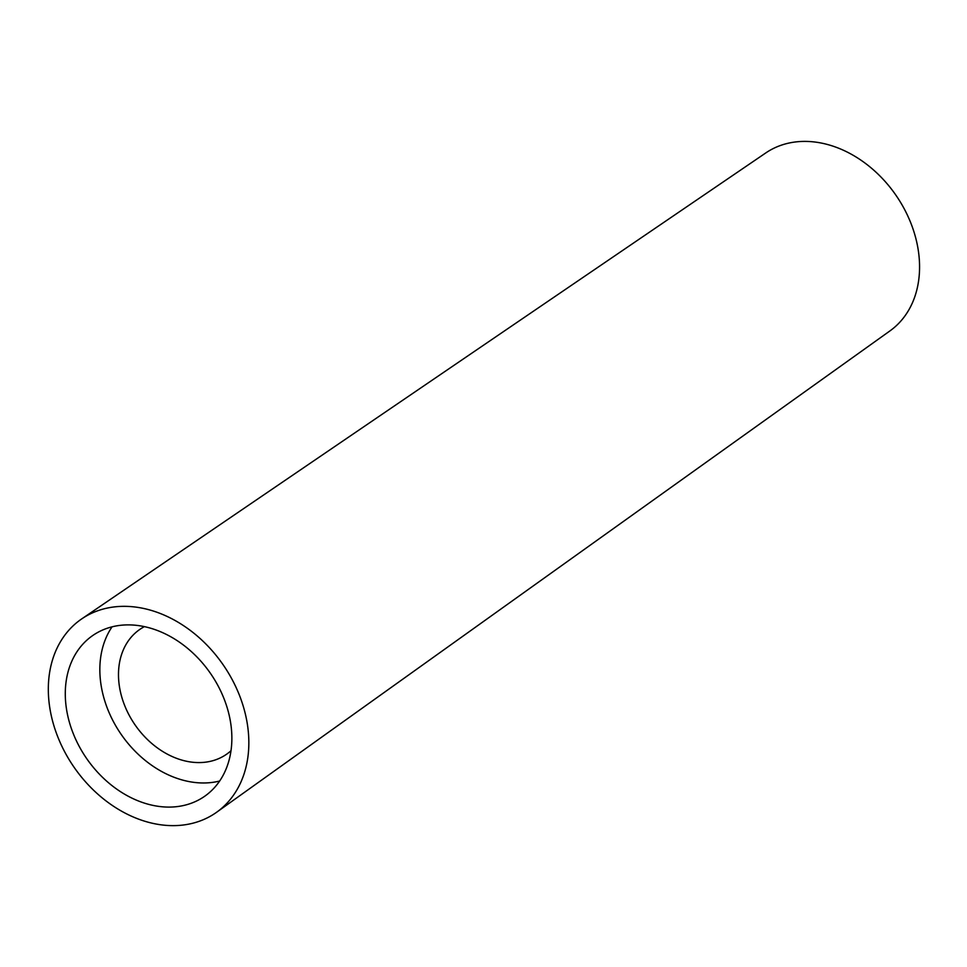 <?xml version="1.0" encoding="UTF-8"?>
<svg xmlns="http://www.w3.org/2000/svg" width="967" height="967" viewBox="0 0 967 967"><rect width="100%" height="100%" fill="white"/><g stroke="black" fill="none" stroke-linecap="round" stroke-linejoin="round"><path stroke-width="1.45" d="M112.051 626.834A97.945 75.136 -124.9 0 0 111.229 628.079A97.945 75.136 -124.9 0 0 122.06 735.645A97.945 75.136 -124.9 0 0 219.666 781.022M169.14 807.094A97.945 75.136 -124.9 0 0 186.123 804.87A97.945 75.136 -124.9 0 0 204.629 796.3A97.945 75.136 -124.9 0 0 217.188 684.213A97.945 75.136 -124.9 0 0 111.036 627.099A97.945 75.136 -124.9 0 0 92.53 635.67A97.945 75.136 -124.9 0 0 75.233 738.28A97.945 75.136 -124.9 0 0 169.14 807.094M144.409 626.628A76.006 58.31 -124.9 0 0 139.635 629.541A76.006 58.31 -124.9 0 0 129.88 716.535A76.006 58.31 -124.9 0 0 212.269 760.86A76.006 58.31 -124.9 0 0 226.629 754.2A76.006 58.31 -124.9 0 0 231.016 750.718M216.693 812.207L889.978 330.883A108.497 83.235 -124.9 0 0 906.357 212.958A108.497 83.235 -124.9 0 0 796.796 141.811A108.497 83.235 -124.9 0 0 765.791 152.931L81.76 618.868A117.889 90.439 -124.9 0 0 51.42 716.305A117.889 90.439 -124.9 0 0 181.711 825.189A117.889 90.439 -124.9 0 0 216.693 812.207A117.889 90.439 -124.9 0 0 234.485 684.08A117.889 90.439 -124.9 0 0 115.46 606.78A117.889 90.439 -124.9 0 0 81.76 618.868"/></g></svg>
